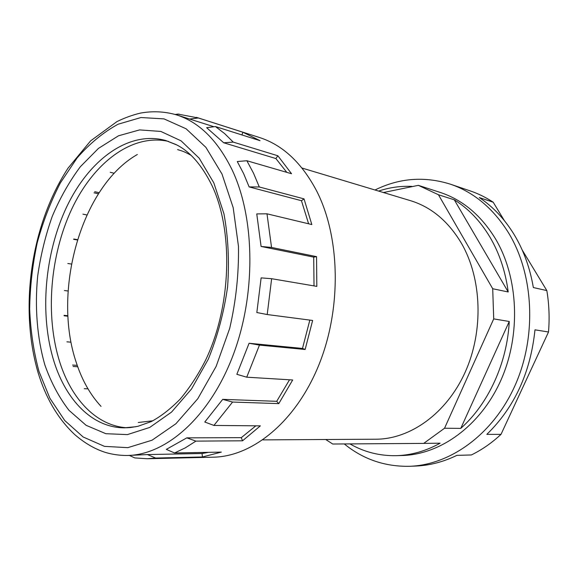<?xml version="1.0" encoding="UTF-8"?>
<svg xmlns="http://www.w3.org/2000/svg" width="578" height="578" viewBox="0 0 578 578"><rect width="100%" height="100%" fill="white"/><g stroke="black" fill="none" stroke-linecap="round" stroke-linejoin="round"><path stroke-width="0.87" d="M243.627 173.624L237.269 161.529L246.871 160.742L253.532 173.227L259.291 186.969L249.132 186.911L243.627 173.624M127.211 427.778C96.642 426.087 71.564 399.34 59.736 362.038C45.113 315.87 49.961 255.931 71.542 209.503C93.137 163.307 131.567 133.215 168.465 141.379M504.363 220.615L493.193 202.213L479.314 197.575C492.918 206.628 504.5 218.918 514.066 234.444C523.552 250.101 529.975 267.795 533.342 287.548L546.831 290.575C549.107 304.129 549.664 317.929 548.515 331.996L501.01 434.36L486.835 434.36C514.471 407.454 530.525 372.608 534.982 329.828L548.515 331.996M375.014 189.996C399.347 177.995 424.498 176.066 450.464 184.201C473.852 192.185 493.2 208.383 508.517 232.797C533.711 274.066 536.998 335.666 515.388 384.717C493.771 433.818 450.782 464.806 409.831 466.287C385.121 466.829 363.273 459.38 344.286 443.94M501.01 434.36C491.77 442.965 481.886 449.829 471.359 454.958L456.873 455.37C443.362 461.923 429.692 465.485 415.864 466.041L409.831 466.287M509.254 321.476C507.181 363.244 488.229 404.065 460.767 428.377L509.254 321.476L493.713 318.89L492.709 288.733L438.449 194.75L418.349 185.343L439.945 192.337C462.342 199.656 480.78 215.03 495.274 238.468C518.531 277.194 521.212 334.77 500.83 380.389C480.426 426.058 440.219 454.662 402.035 455.515L396.154 455.674C379.515 455.963 364.104 452.039 349.928 443.904M454.301 199.822C468.339 208.55 480.181 220.919 489.826 236.922C499.37 253.085 505.497 271.436 508.214 291.977L454.301 199.822L438.449 194.75M492.709 288.733L508.214 291.977M396.154 455.674C411.066 455.276 425.719 451.122 440.133 443.203L423.688 443.398L444.54 428.247L460.767 428.377M325.732 439.511L332.726 444.02L423.688 443.398M87.408 388.828L84.243 388.691M178.544 114.206L198.348 117.977L189.606 119.046L176.333 114.812C199.229 122.052 217.928 140.627 232.428 170.532C255.389 219.546 255.982 296.218 232.421 357.009C208.875 417.894 165.648 455.059 127.261 455.486L147.433 454.568L155.655 458.051L147.267 458.737L134.775 457.921L129.407 455.442M208.6 452.336L202.054 453.506L147.433 454.568M166.32 449.381L186.824 437.849L195.92 441.115L185.314 447.849L174.57 452.964L166.32 449.381M255.859 425.82L241.279 437.662L186.824 437.849M204.793 422.019L222.703 399.362L232.573 402.057L213.918 425.437L204.793 422.019M289.52 379.782L276.71 401.32L222.703 399.362M236.843 374.313L249.082 343.26L259.464 345.095L246.734 377.188L236.843 374.313M309.837 320.089L302.489 348.44L249.082 343.26M256.834 312.525L261.133 277.874L271.638 278.704L267.209 314.54L256.834 312.525M271.638 278.704L316.823 286.385L316.549 256.639L313.717 257.123L314.02 285.908M313.717 257.123L261.09 246.452L256.762 213.918L266.993 213.817L271.552 247.456L261.09 246.452M266.993 213.817L311.831 224.56L304.035 198.89L301.456 200.711L308.616 223.794M301.456 200.711L249.132 186.911M262.853 439.887L376.047 439.208C410.214 439.15 446.454 413.602 465.117 372.326C483.764 331.1 481.951 278.719 461.461 243.338C448.253 221.237 431.239 207.003 410.416 200.645L302.012 168.046M196.448 117.341L259.406 137.485C282.649 144.941 301.709 162.736 316.592 190.856C340.326 237.161 341.8 308.493 318.825 365.05C295.864 421.694 252.615 456.548 213.354 457.184L147.267 458.737M304.035 198.89L259.291 186.969M316.549 256.639L271.552 247.456M302.489 348.44L305.133 349.488L312.633 320.458L267.209 314.54M305.133 349.488L259.464 345.095M276.71 401.32L278.784 403.617L292.692 379.977L246.734 377.188M278.784 403.617L232.573 402.057M241.279 437.662L242.543 440.797L260.367 425.856L213.918 425.437M242.543 440.797L195.92 441.115M202.054 453.506L202.437 456.974L221.316 452.104L174.57 452.964M202.437 456.974L155.655 458.051M101.049 406.392C90.406 394.926 82.213 380.49 76.469 363.107C51.839 291.962 80.898 186.593 137.333 154.507M522.172 249.956L546.831 290.575M493.193 202.213C485.86 197.38 478.208 193.616 470.246 190.913L450.464 184.201M77.242 366.712L73.095 366.452M67.568 316.166L64.115 315.805M77.105 239.595L73.753 239.01M98.686 192.59L94.698 191.708M215.435 126.553L224.596 133.561L233.245 142.109L223.708 142.773L206.649 127.695L215.435 126.553L260.028 140.671L242.919 132.239L198.348 117.977M246.871 160.742L291.543 173.732L277.866 155.778L233.245 142.109M70.66 342.147L66.911 341.836M76.758 365.318L72.568 365.058M67.72 290.958L64.411 290.532M67.539 315.689L64.093 315.328M77.011 239.913L73.652 239.328M71.094 264.002L67.814 263.503M97.985 193.688L94.026 192.814M86.505 214.879L82.929 214.163M113.714 173.14L110.239 172.295M175.242 114.473L178.082 114.061M213.968 126.741L189.606 119.046M242.919 132.239L241.907 134.934M277.866 155.778L275.879 158.553L223.708 142.773M275.879 158.553L286.796 172.352M444.54 428.247L493.713 318.89M418.349 185.343L383.438 192.532M378.612 191.08C389.449 187.453 400.532 185.892 411.854 186.398M176.601 144.876L165.684 140.505C128.547 130.274 89.106 159.904 66.824 206.592C44.542 253.496 39.297 314.67 54.043 361.669C66.174 400.366 92.487 427.706 124.292 427.836L136.025 426.716M213.824 182.872L223.953 213.809C228.209 237.009 229.423 261.393 227.588 286.955C223.946 312.46 217.516 336.533 208.297 359.184L191.535 388.972L171.55 412.085L149.716 427.445L127.406 434.605L105.853 433.702L86.115 425.314L69.006 410.337C59.072 397.483 51.03 382.369 44.882 364.985C37.079 337.776 34.68 307.156 37.671 276.111C40.605 255.476 45.46 235.571 52.23 216.403C60.025 197.958 69.396 181.405 80.349 166.724L98.462 148.394L118.476 135.808L139.594 129.906L160.836 131.437L181.102 140.859L199.172 158.177L213.824 182.872M38.957 371.365L49.889 398.249L64.758 420.546L83.145 436.982L104.445 446.361L127.796 447.661L152.057 440.198L175.885 423.753L197.763 398.755L216.15 366.365L229.676 328.463C235.969 301.21 238.902 273.827 238.468 246.322L233.187 207.675L222.003 174.05L205.898 147.354L186.116 128.793L164.029 118.887L140.967 117.536L118.129 124.205C103.361 132.283 89.677 143.532 77.091 157.967L60.394 182.872C50.756 201.52 43.025 221.533 37.194 242.926C32.534 264.753 30.02 286.739 29.659 308.89C30.547 330.789 33.647 351.619 38.957 371.365M177.605 149.579C182.077 151.14 182.417 150.583 191.116 155.338M138.294 422.489L152.881 420.777M124.292 427.836L130.238 427.568L137.896 426.311L151.205 421.6C160.706 416.572 170.358 409.08 180.17 399.123C189.519 388.004 197.965 375.057 205.522 360.304C231.265 306.81 233.649 231.843 212.205 185.986C201.903 164.968 189.714 151.096 175.647 144.392L165.684 140.505M176.333 114.812C164.557 111.453 152.585 110.889 140.425 113.107C132.521 114.986 124.704 117.811 116.98 121.582L90.602 140.88L67.966 168.256C30.504 225.781 19.24 308.479 38.119 372.759C45.958 398.437 58.176 419.057 74.779 434.62C84.944 443.362 95.363 449.359 106.034 452.603C112.84 454.539 119.921 455.507 127.261 455.486M175.69 114.61L179.173 114.112"/></g></svg>
